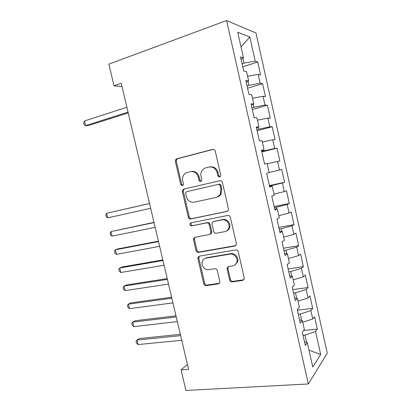 <?xml version="1.0" encoding="UTF-8"?>
<svg xmlns="http://www.w3.org/2000/svg" width="411" height="411" viewBox="0 0 411 411"><rect width="100%" height="100%" fill="white"/><g stroke="black" fill="none" stroke-linecap="round" stroke-linejoin="round"><path stroke-width="0.62" d="M219.613 176.93L220.594 176.114L220.702 175.014L215.241 151.104C214.804 149.768 213.941 149.198 212.662 149.388L176.771 158.795L175.636 159.648L175.348 161.472L180.701 184.539L182.407 185.731L183.255 185.073L183.414 183.892L182.72 180.907C182.289 178.924 182.546 177.084 183.481 175.389C184.405 173.838 185.69 172.846 187.339 172.404L190.288 171.675C194.218 171.151 196.874 172.98 198.256 177.162L198.95 180.193C199.253 181.107 199.838 181.513 200.707 181.405L201.616 180.67L201.75 179.525L201.051 176.489C200.645 174.598 200.866 172.82 201.714 171.151C202.664 169.419 204.046 168.31 205.865 167.822L208.911 167.066C212.97 166.517 215.703 168.371 217.106 172.625L217.809 175.703C218.113 176.632 218.714 177.043 219.613 176.93M229.626 280.019C230.047 281.319 230.9 281.951 232.169 281.9L242.624 280.4L244.175 279.048L244.211 277.893L238.252 251.809C237.815 250.489 236.952 249.867 235.657 249.95L199.361 256.151L198.015 257.235L197.907 258.622L203.753 283.796C204.169 285.064 204.986 285.681 206.204 285.64L218.287 283.898L219.736 282.696L219.798 281.453L217.28 270.541C216.854 269.246 216.022 268.63 214.778 268.691L208.762 269.642C204.611 270.489 200.589 265.049 202.428 261.108C203.162 259.464 204.385 258.473 206.096 258.134L230.001 254.116C234.121 253.227 238.293 258.308 236.751 262.372C236.027 264.324 234.676 265.485 232.693 265.866L228.634 266.508L227.155 267.761L227.093 269.01L229.626 280.019L230.453 279.475C230.879 280.775 231.727 281.396 232.996 281.35L243.795 279.752M187.426 364.459L181.071 369.905L188.582 369.366L121.25 83.279L114.006 85.796L122.041 86.649M181.071 369.905L185.921 390.45L308.342 383.977L226.605 20.55L255.991 33.034L327.264 353.239L308.342 383.977M114.006 85.796L108.889 64.111L226.605 20.55M226.877 211.542L228.341 210.293L228.444 208.886L222.408 182.479C221.971 181.148 221.113 180.563 219.828 180.717L183.804 189.122L182.592 190.062L182.376 191.737L188.289 217.208C188.711 218.488 189.522 219.073 190.73 218.96L227.411 211.346M230.355 217.249L236.351 243.492L236.289 244.766L234.773 246.076L198.487 252.4C197.275 252.477 196.463 251.876 196.042 250.597L193.53 239.777L193.663 238.313L194.978 237.265L209.394 234.553L210.781 233.402L210.894 231.989L209.204 224.673C208.778 223.373 207.945 222.777 206.702 222.885L191.721 225.87C190.344 225.767 189.81 225.002 190.123 223.569L191.023 222.854L227.766 215.441C229.055 215.318 229.919 215.924 230.355 217.249M242.767 66.844L257.754 61.969L255.21 61.229L249.806 37.005L237.717 32.233L243.446 57.797L240.548 56.954L243.708 71.031L246.564 71.699L248.634 80.941L245.809 80.397L248.953 94.417L251.738 94.787L253.803 103.993L251.049 103.747L254.183 117.71L256.89 117.782L258.951 126.953L256.264 126.999L259.387 140.906L262.028 140.685L264.073 149.82L261.463 150.159L264.571 164.01L267.14 163.496L269.179 172.594L266.636 173.221L269.734 187.015L272.231 186.219L274.265 195.282L271.794 196.191L274.877 209.929L277.307 208.845L279.331 217.871L276.927 219.068L279.999 232.754L282.357 231.383L284.371 240.373L282.038 241.858L285.095 255.483L287.392 253.834L289.395 262.788L287.13 264.55L290.176 278.124L292.401 276.192L294.399 285.111L292.206 287.15L295.237 300.667L297.394 298.463L299.388 307.351L297.256 309.663L300.277 323.128L302.368 320.647L304.351 329.499L302.285 332.083L305.296 345.492L307.32 342.743L304.453 341.752M257.754 61.969L260.656 74.977L258.154 74.396L260.106 83.161L247.011 85.76M247.566 88.237L262.583 83.639L260.106 83.161M262.583 83.639L265.475 96.6L263.035 96.277L264.982 105.005L251.938 107.713M252.349 109.542L267.402 105.226L264.982 105.005M267.402 105.226L270.279 118.137L267.9 118.075L269.842 126.773L256.844 129.583M257.111 130.775L272.195 126.732L269.842 126.773M272.195 126.732L275.062 139.596L272.75 139.791L274.682 148.453L261.735 151.366M261.858 151.926L276.973 148.16L274.682 148.453M276.973 148.16L279.829 160.973L277.574 161.42L279.501 170.051L269.154 172.476M269.416 185.602L284.582 182.273L281.73 169.502L279.501 170.051M284.582 182.273L282.388 182.972L284.304 191.572L274.003 194.126M274.116 206.548L289.313 203.491L286.472 190.771L284.304 191.572M289.313 203.491L287.176 204.442L289.087 213.006L278.838 215.688M278.802 227.417L294.024 224.627L291.199 211.953L289.087 213.006M294.024 224.627L291.954 225.829L293.855 234.362L283.652 237.168M283.467 248.213L298.72 245.686L295.905 233.063L293.855 234.362M298.72 245.686L296.706 247.134L298.602 255.632L288.45 258.57M288.116 268.928L303.4 266.667L300.595 254.09L298.602 255.632M303.4 266.667L301.443 268.362L303.333 276.829L293.228 279.886M292.745 289.57L308.06 287.572L305.265 275.036L303.333 276.829M308.06 287.572L306.164 289.508L308.05 297.944L297.99 301.124M297.358 310.135L312.704 308.394L309.92 295.91L308.05 297.944M312.704 308.394L310.865 310.572L312.74 318.977L302.732 322.281M303.575 330.465L317.328 329.144L314.559 316.701L312.74 318.977M317.328 329.144L315.55 331.559L320.683 354.554L312.745 366.946L307.32 342.743M302.368 320.647L299.542 319.856M306.621 342.502L304.972 335.14L303.015 335.325M315.55 331.559L304.972 335.14M320.683 354.554L308.98 350.141M297.394 298.463L294.61 297.872M301.679 320.457L300.236 314.025L298.283 314.24M310.865 310.572L300.236 314.025M292.401 276.192L289.657 275.807M296.716 298.319L295.483 292.827L293.531 293.074M306.164 289.508L295.483 292.827M287.392 253.834L284.684 253.654M291.733 276.1L290.711 271.548L288.763 271.835M301.443 268.362L290.711 271.548M282.357 231.383L279.696 231.408M286.729 253.787L285.922 250.191L283.98 250.51M296.706 247.134L285.922 250.191M277.307 208.845L274.682 209.081M281.71 231.393L281.114 228.752L279.177 229.102M291.954 225.829L281.114 228.752M272.231 186.219L269.652 186.661M276.665 208.901L276.29 207.231L274.358 207.617M287.176 204.442L276.29 207.231M271.604 186.327L271.445 185.623L269.518 186.049M282.388 182.972L271.445 185.623M264.073 149.82L261.56 150.601M277.574 161.42L267.207 163.794M258.951 126.953L256.479 127.949M263.657 150.888L263.461 150.01M272.75 139.791L262.331 142.031M253.803 103.993L251.378 105.206M258.766 129.064L258.344 127.199M267.9 118.075L257.43 120.187M248.634 80.941L246.251 82.375M253.854 107.163L253.212 104.291M263.035 96.277L252.513 98.255M243.446 57.797L241.108 59.446M248.922 85.169L248.054 81.291M258.154 74.396L247.581 76.241M255.21 61.229L243.975 63.099L242.069 63.726M243.975 63.099L242.875 58.203M210.288 234.167L211.675 233.022L210.781 233.402L210.905 233.931M249.806 37.005L241.026 46.993M220.013 176.766L218.698 175.518L218 172.45C216.602 168.212 213.879 166.368 209.831 166.912M191.105 171.536L191.254 171.51C195.174 170.986 197.825 172.81 199.196 176.977L199.895 179.997L201.128 181.22M213.401 149.337L177.773 158.672L176.643 159.525L176.355 161.343L181.693 184.328L182.854 185.531M219.926 180.696L184.786 188.896L183.573 189.836L183.357 191.5L189.25 216.885C189.666 218.164 190.478 218.744 191.685 218.637L227.545 211.269M220.075 185.608C219.772 184.678 219.171 184.267 218.277 184.375L186.645 191.665L185.782 192.338L185.638 193.494L186.368 196.638C187.709 200.753 190.334 202.608 194.233 202.191L215.878 197.439C217.933 196.941 219.433 195.677 220.383 193.663L220.815 188.849L220.075 185.608L220.959 185.387C220.65 184.462 220.055 184.051 219.161 184.159L218.277 184.375M186.645 191.665L219.161 184.159M216.767 197.182C218.816 196.679 220.311 195.425 221.262 193.411L221.693 188.618L220.815 188.849M220.959 185.387L221.693 188.618M195.133 237.234L194.603 237.923L194.47 239.377L196.972 250.165C197.388 251.44 198.205 252.035 199.412 251.958L235.724 245.619M211.675 233.022L211.788 231.614L210.108 224.324C209.682 223.029 208.85 222.433 207.612 222.541L191.721 225.87M191.428 222.772L191.074 223.224C190.766 224.653 191.3 225.418 192.672 225.516M224.745 231.66C226.605 231.254 227.915 230.134 228.675 228.305C230.473 224.134 226.266 218.786 222.032 219.839L213.53 221.529L212.138 222.68L212.019 224.123L213.71 231.455C214.136 232.76 214.974 233.361 216.232 233.263L224.745 231.66M226.297 231.1C227.812 230.55 228.886 229.497 229.523 227.935C231.316 223.779 227.119 218.452 222.901 219.5L222.032 219.839M213.828 221.416L222.901 219.5M228.424 266.554L227.935 268.506L230.453 279.475M234.922 264.931L237.568 261.884C239.104 257.836 234.948 252.77 230.838 253.659L230.001 254.116M205.181 258.38L207 257.671L230.838 253.659M199.376 256.145L198.832 258.159L204.652 283.246C205.068 284.515 205.88 285.131 207.098 285.085L219.392 283.297M126.891 107.25L84.527 120.937L85.637 125.591L88.386 125.576L128.227 112.933M84.527 120.937L83.736 122.966L84.178 124.816L85.637 125.591L128.032 112.105M149.537 203.476L106.629 213.288L107.728 217.866L150.673 208.3M149.553 203.532L106.629 213.288L105.755 214.912L106.192 216.736L107.728 217.866M153.981 222.356L111.011 231.578L112.1 236.14L155.158 227.345M154.038 222.592L111.011 231.578L110.117 233.124L110.554 234.943L112.1 236.14M158.41 241.17L117.88 248.912L115.373 249.811L116.462 254.358L159.622 246.328M158.507 241.586L115.373 249.811L114.464 251.28L114.9 253.089L116.462 254.358M162.823 259.927L122.195 266.96L119.724 267.982L120.808 272.514L164.076 265.244M162.967 260.523L119.724 267.982L118.8 269.375L119.231 271.178L120.808 272.514M167.226 278.617L126.496 284.946L124.06 286.097L125.139 290.613L168.515 284.099M167.405 279.393L124.06 286.097L123.115 287.407L123.547 289.21L125.139 290.613M171.608 297.245L130.78 302.876L128.381 304.15L129.46 308.656L172.939 302.886M171.834 298.196L128.381 304.15L127.42 305.388L127.852 307.181L129.46 308.656M175.98 315.812L135.055 320.75L132.691 322.147L133.765 326.637L177.347 321.613M176.242 316.938L132.691 322.147L131.715 323.308L132.142 325.101L133.765 326.637M180.331 334.318L139.319 338.566L136.981 340.087L138.055 344.562L181.739 340.282M180.64 335.617L136.981 340.087L135.99 341.176L136.421 342.959L138.055 344.562M218 172.45L217.106 172.625M199.895 179.997L198.95 180.193M199.196 176.977L198.256 177.162M181.693 184.328L180.701 184.539M176.355 161.343L175.348 161.472M177.773 158.672L176.771 158.795M213.263 149.327L212.662 149.388M218.698 175.518L217.809 175.703M191.685 218.637L190.73 218.96M189.25 216.885L188.289 217.208M183.357 191.5L182.376 191.737M184.786 188.896L183.804 189.122M235.595 245.644L234.773 246.076M199.412 251.958L198.487 252.4M196.972 250.165L196.042 250.597M194.47 239.377L193.53 239.777M211.788 231.614L210.894 231.989M210.108 224.324L209.204 224.673M207.612 222.541L206.702 222.885M214.424 221.185L213.53 221.529M227.935 268.506L227.093 269.01M207 257.671L206.096 258.134M219.15 283.349L218.287 283.898M207.098 285.085L206.204 285.64M204.652 283.246L203.753 283.796M198.832 258.159L197.907 258.622M243.415 279.845L242.624 280.4M232.996 281.35L232.169 281.9M176.643 159.525L175.636 159.648M183.573 189.836L182.592 190.062M221.262 193.411L220.383 193.663M194.603 237.923L193.663 238.313M191.074 223.224L190.123 223.569M229.523 227.935L228.675 228.305M227.997 267.258L227.155 267.761M237.568 261.884L236.751 262.372M198.939 256.777L198.015 257.235"/></g></svg>
